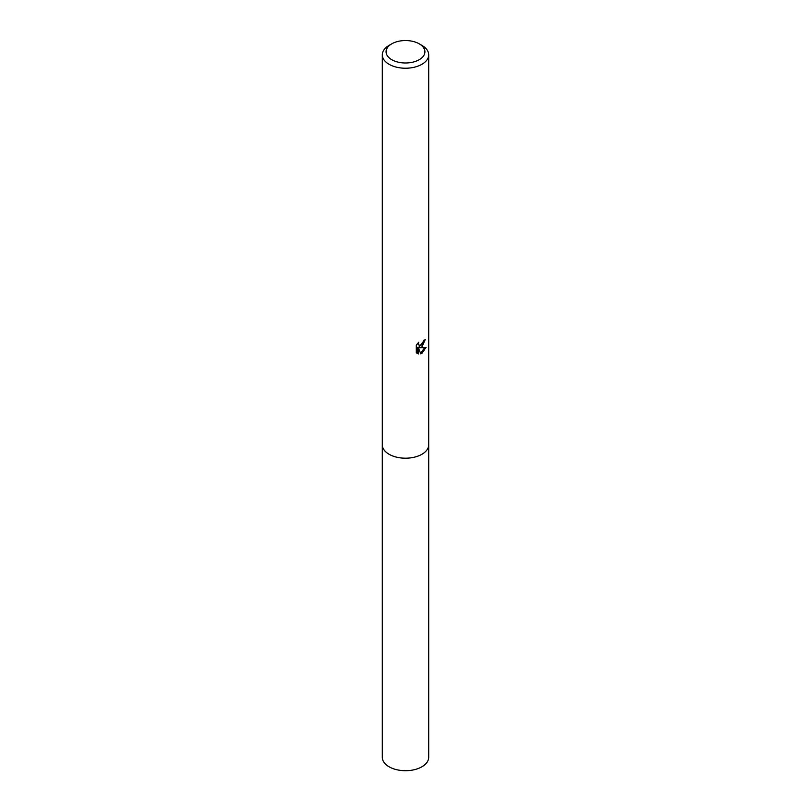 <?xml version="1.0" encoding="UTF-8"?>
<svg xmlns="http://www.w3.org/2000/svg" width="811" height="811" viewBox="0 0 811 811"><rect width="100%" height="100%" fill="white"/><g stroke="black" fill="none" stroke-linecap="round" stroke-linejoin="round"><path stroke-width="1.22" d="M419.236 43.835L421.902 45.375A23.195 13.392 180 0 1 428.695 54.834L428.695 444.803A23.195 13.392 180 0 1 421.902 454.272A23.195 13.392 180 0 1 396.63 457.171A23.195 13.392 180 0 1 382.305 444.803L382.305 54.834A23.195 13.392 180 0 1 389.098 45.375L391.764 43.835A19.434 11.222 180 0 1 419.236 43.835A19.434 11.222 180 0 1 419.236 59.7A19.434 11.222 180 0 1 391.764 59.7A19.434 11.222 180 0 1 391.764 43.835L389.098 45.375M428.695 444.499A23.195 13.392 180 0 1 421.902 454.282A23.195 13.392 180 0 1 396.376 457.12A23.195 13.392 180 0 1 382.305 444.499M421.902 346.976L419.672 347.807L426.028 347.402L421.902 353.414L420.808 353.88L418.405 347.878L418.405 353.931L416.286 352.684L416.286 345.212L418.729 342.191L418.395 343.682L419.297 345.456L421.902 344.969L423.818 340.742A23.195 13.392 0 0 0 425.228 339.566L421.902 346.976M428.695 54.834A23.195 13.392 180 0 1 421.902 64.302A23.195 13.392 180 0 1 396.63 67.212A23.195 13.392 180 0 1 382.305 54.834M424.214 340.438L418.78 347.29L419.672 347.807M419.297 345.456L417.513 343.509M416.844 353.18L417.503 353.403L417.503 347.351L418.405 347.878M420.524 353.15L424.852 347.655M417.503 353.403L418.405 353.931M428.695 444.367A23.205 13.392 180 0 1 428.705 444.813L428.695 757.322A23.195 13.392 180 0 1 414.37 769.69A23.195 13.392 180 0 1 389.098 766.79A23.195 13.392 180 0 1 382.305 757.322L382.295 444.813A23.205 13.392 180 0 1 382.305 444.367M428.705 444.813A23.205 13.392 180 0 1 414.38 457.191A23.205 13.392 180 0 1 389.098 454.282A23.205 13.392 180 0 1 382.295 444.813"/></g></svg>
